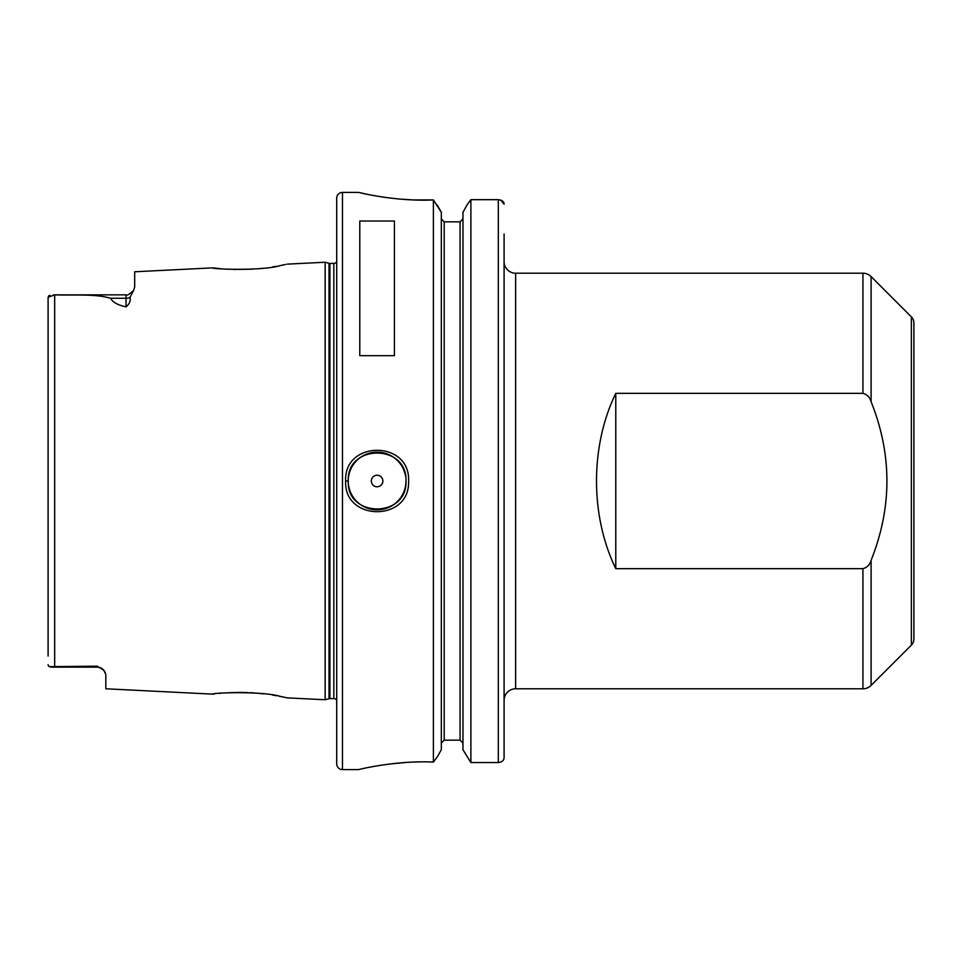 <?xml version="1.0" encoding="UTF-8"?>
<svg xmlns="http://www.w3.org/2000/svg" width="962" height="962" viewBox="0 0 962 962"><rect width="100%" height="100%" fill="white"/><g stroke="black" fill="none" stroke-linecap="round" stroke-linejoin="round"><path stroke-width="1.44" d="M213.311 694.083L212.879 694.143C210.87 692.82 262.951 690.848 280.808 696.524L287.157 697.859L325.156 699.759L325.156 262.241L329.028 263.275L329.028 698.725L325.156 699.759M220.502 693.301L219.12 693.434M214.622 693.927L213.804 694.023M285.678 264.466L280.808 265.476C262.963 271.152 210.87 269.18 212.879 267.857L220.683 268.711M227.934 269.24L229.172 269.312M233.718 269.48L252.14 269.18M262.181 268.326L262.854 268.242M272.607 266.931L276.515 266.27M279.497 265.728L280.122 265.608M281.625 265.32L283.177 264.995M284.572 264.706L285.401 264.526M405.964 481C407.744 443.747 346.44 443.807 348.244 481C346.44 518.193 407.744 518.253 405.964 481A28.86 28.86 0 0 1 377.104 509.86A28.86 28.86 0 0 1 348.244 481L345.647 481C343.699 440.103 410.485 440.055 408.561 481C410.485 521.945 343.699 521.885 345.647 481M105.243 672.33L103.631 670.045A8.658 8.658 0 0 0 97.162 667.147L97.162 666.173L103.631 670.045L105.82 674.41L105.82 688.78L212.879 694.143M97.162 667.147L53.415 667.147C49.904 667.291 48.136 666.486 48.1 664.742L48.473 665.896M382.876 481A5.772 5.772 0 0 0 377.104 475.228A5.772 5.772 0 0 0 371.332 481A5.772 5.772 0 0 0 377.104 486.772A5.772 5.772 0 0 0 382.876 481M405.603 476.43A28.86 28.86 0 0 0 374.807 452.236A28.86 28.86 0 0 0 348.244 481M911.363 316.847A8.658 8.658 0 0 1 913.9 322.967L913.9 639.033A8.658 8.658 0 0 1 911.363 645.153L911.363 316.847L871.103 276.587A11.544 11.544 0 0 0 862.938 273.208L515.632 273.208A11.544 11.544 0 0 1 504.088 261.664M515.632 273.208L515.632 688.792A11.544 11.544 0 0 0 504.088 700.336L504.088 728.042M871.103 401.695C869.852 397.246 867.123 394.468 862.938 393.338L615.776 393.338C590.091 446.152 590.091 515.848 615.776 568.662L862.938 568.662C867.147 567.52 869.864 564.742 871.103 560.305C892.183 507.371 892.183 454.497 871.103 401.695L871.103 276.587M911.363 645.153L871.103 685.413A11.544 11.544 0 0 1 862.938 688.792L862.938 568.662M358.634 192.4L342.472 192.4A5.772 5.772 0 0 0 336.7 198.172L336.7 763.828A5.772 5.772 0 0 0 342.472 769.6L358.634 769.6C357.503 769.792 395.586 760.16 433.393 762.084L433.393 199.916C395.586 201.84 357.491 192.208 358.634 192.4L364.466 193.711M336.7 261.844A3.463 3.463 0 0 1 333.814 263.396L333.814 698.604A3.463 3.463 0 0 1 336.7 700.156M333.814 263.396L329.918 263.396L329.918 698.604L333.814 698.604M329.918 263.396A3.463 3.463 0 0 1 329.028 263.275M329.918 698.604A3.463 3.463 0 0 0 329.028 698.725M287.157 264.141L325.156 262.241M133.646 290.308L130.014 297.426C130.808 300.841 129.473 303.992 126.022 306.866L126.022 294.853C126.9 295.863 129.437 294.348 133.646 290.308L134.68 286.989L134.68 271.777L212.879 267.857M48.1 656.06L48.1 297.258L54.678 294.853C73.112 295.599 95.406 293.626 110.558 298.28C112.65 302.236 117.809 305.098 126.022 306.866M97.162 666.173L49.483 666.654M359.788 355.687L394.42 355.687L394.42 221.019L359.788 221.019L359.788 355.687M515.632 688.792L862.938 688.792M460.077 221.837L462.962 218.879L460.077 221.837L444.203 221.837L441.317 218.879L444.203 221.837L444.203 740.163L460.077 740.163L462.962 743.121L460.077 740.163L460.077 221.837M49.832 295.214L48.545 296.007M371.019 195.045L371.777 195.19M381.734 196.897L387.241 197.691M388.876 197.895L398.905 198.99M399.374 199.038L412.265 199.88M413.347 199.916L433.393 199.916L441.317 212.253L437.265 205.074M420.911 761.904L419.492 761.928M417.195 761.964L412.83 762.096M405.76 762.469L388.864 764.105M359.752 769.335L358.634 769.6M441.317 749.747L437.265 756.926L441.317 749.747L441.317 212.253M462.962 749.747L470.887 762.541L462.962 749.747L462.962 212.253L467.568 204.1L462.962 212.253M441.317 743.121L444.203 740.163L441.317 743.121M500.589 200.036L504.088 204.124C504.16 201.731 502.236 200.264 498.316 199.675L470.887 199.675L470.887 762.541L498.316 762.541C502.044 762.072 503.968 760.461 504.088 757.695L503.715 759.427M502.501 761.038L500.709 762.108M433.393 762.084L437.265 756.926M470.887 199.675L467.568 204.1L470.887 199.675L498.316 199.675L498.316 762.541M504.088 233.958L504.088 756.841M286.784 697.775L286.039 697.606M285.329 697.462L284.632 697.306M283.381 697.041L281.169 696.596M280.11 696.392L279.208 696.223M276.527 695.73L272.559 695.069M263.744 693.855L256.193 693.109M254.329 692.965L249.723 692.688M247.45 692.592L243.891 692.484M242.869 692.46L238.047 692.436M237.337 692.448L227.729 692.772M615.776 393.338L615.776 568.662M862.938 393.338L862.938 273.208M342.472 192.4L342.472 769.6M871.103 560.305L871.103 685.413M54.678 294.853L54.678 667.147M130.014 297.426A8.658 7.6 180 0 1 126.022 298.28L110.558 298.28M126.022 294.853L53.415 294.853"/></g></svg>

